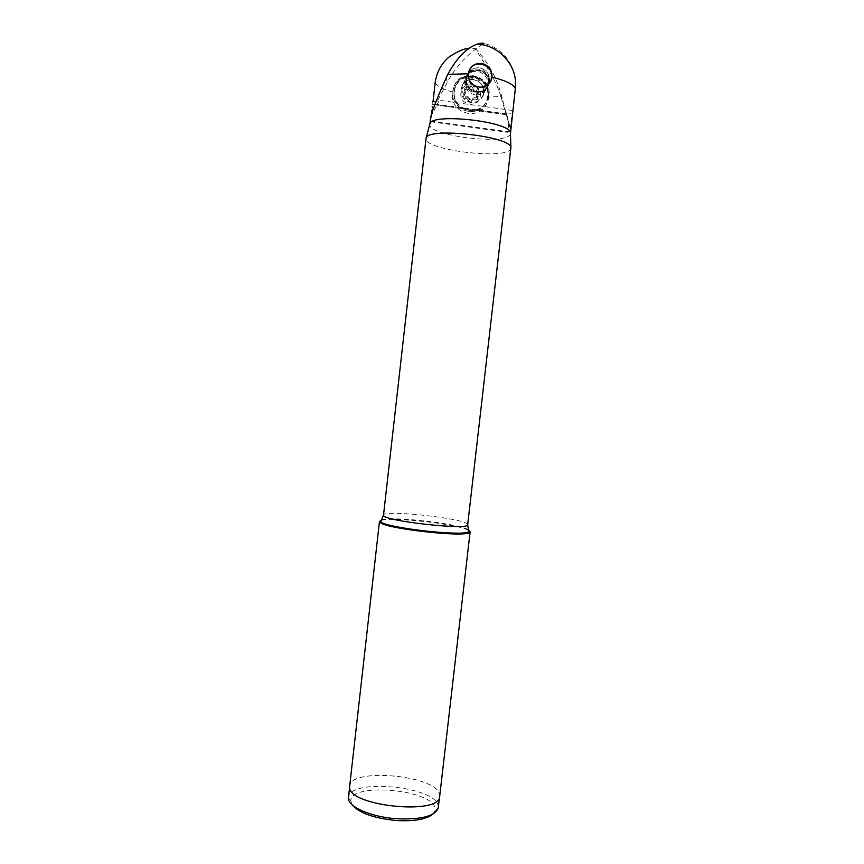 <?xml version="1.0" encoding="UTF-8"?>
<svg xmlns="http://www.w3.org/2000/svg" width="864" height="864" viewBox="0 0 864 864"><rect width="100%" height="100%" fill="white"/><g stroke="black" fill="none" stroke-linecap="round" stroke-linejoin="round"><path stroke-width="0.65" stroke-dasharray="4.32 3.24" d="M488.452 97.092L488.473 96.887C491.875 75.2 457.661 67.964 453.136 89.413L452.628 92.308C448.891 114.394 481.594 122.548 487.685 100.721L488.452 97.092L500.904 96.498C495.774 77.965 476.896 52.294 475.243 48.481L468.72 48.643M475.243 48.481L475.243 48.47C487.976 61.938 496.714 77.587 501.444 95.418L508.777 123.509L500.904 96.498M508.777 123.509L507.762 132.332L508.81 131.792L509.501 125.777L506.336 112.86L510.44 128.455L512.168 113.422L512.978 111.748M510.451 133.682L509.976 134.719C503.928 145.249 427.756 135.583 429.721 124.481M432.194 102.546L430.704 121.77L433.037 101.563M510.44 128.455L509.501 125.777M506.336 112.86L512.168 113.422M515.419 79.963C513.724 67.63 508.378 57.91 499.381 50.825C493.711 46.753 488.56 44.312 483.937 43.492L483.937 43.492C468.32 53.082 456.106 66.042 447.271 82.361L437.81 100.084L512.827 110.506M506.423 113.94L432.313 103.669M435.942 101.844L438.404 102.071L430.823 116.716M437.81 100.084L438.404 102.071M474.995 94.846C467.305 92.772 464 87.75 465.08 79.78C467.186 73.775 471.377 70.978 477.673 71.366C485.525 73.559 488.786 78.7 487.458 86.8C485.255 92.567 481.108 95.245 474.995 94.846M476.69 91.573C482.868 91.973 487.069 89.262 489.283 83.441C490.633 75.244 487.339 70.038 479.39 67.824C473.029 67.424 468.785 70.254 466.668 76.324C465.566 84.391 468.914 89.467 476.69 91.573M476.69 91.552C468.925 89.456 465.588 84.38 466.679 76.334C468.796 70.265 473.04 67.435 479.39 67.835C487.328 70.049 490.622 75.254 489.272 83.43C487.058 89.251 482.857 91.962 476.69 91.552M510.959 148.262L510.43 149.45C503.96 159.948 423.241 149.634 425.952 138.575M467.975 529.967C456.332 523.908 391.554 516.726 381.186 520.366M439.69 796.349L439.506 794.21C435.931 775.235 350.222 767.362 349.607 786.078M349.682 786.996L349.704 786.089C350.32 767.416 435.845 775.267 439.409 794.2L439.592 796.327C440.456 815.627 347.879 806.069 349.682 786.996M438.286 807.678L438.113 805.486C434.603 786.035 349.088 778.237 348.43 797.44M433.058 813.985L435.175 810.421L435.089 807.97C431.881 789.34 350.06 782.244 350.838 800.809L352.102 804.762M430.348 121.036L508.81 131.792M430.704 121.77L507.762 132.332M432.659 104.436L506.477 114.664M506.477 114.739L432.702 104.522M483.7 92.286L485.071 90.072L483.224 94.738C481.075 100.386 477.014 103.032 471.053 102.654C464.314 101.023 460.998 96.649 461.128 89.554L461.473 87.491C463.18 82.318 466.733 79.564 472.165 79.25L478.613 81.281C482.317 84.035 484.013 87.696 483.7 92.286L483.224 94.738M461.128 89.554L462.348 86.886C460.231 100.364 481.345 105.278 484.661 92.113M462.348 86.886L461.171 89.132M485.125 89.64C485.244 82.555 481.896 78.181 475.092 76.507C468.904 76.129 464.778 78.883 462.715 84.78L462.402 86.454M469.044 111.316C448.016 109.35 449.626 74.79 470.729 75.816L473.062 75.978L480.568 78.905C495.958 88.387 486.616 114.62 469.044 111.316M453.038 91.346C449.712 112.558 482.846 120.388 488.246 99.76L489.002 95.947C492.458 74.25 458.06 66.906 453.535 88.463L453.092 90.925M460.912 93.118C459.011 105.743 479.39 108.572 480.352 95.839C482.285 83.236 461.894 80.363 460.912 93.118M476.258 95.267L477.198 98.982L475.384 99.835C473.472 99.23 472.068 99.824 471.161 101.606C470.135 102.816 469.26 102.697 468.547 101.239C468.072 99.263 466.83 98.302 464.843 98.366L463.288 96.8L464.918 94.198L464.033 90.202L465.901 89.122C467.813 89.726 469.217 89.143 470.124 87.35C471.15 86.141 472.025 86.27 472.738 87.718C473.213 89.705 474.444 90.655 476.431 90.601L477.943 92.394L476.258 95.267M454.194 91.584L454.626 89.262C458.86 69.239 490.806 76.086 487.598 96.25L486.95 99.371C481.95 118.584 451.094 111.326 454.194 91.584M487.912 95.699L487.253 98.82C482.252 118.076 451.332 110.797 454.442 91.022L454.874 88.69C457.672 80.309 463.45 76.162 472.198 76.27L479.228 78.473C485.514 82.512 488.408 88.247 487.912 95.699M461.149 89.392L461.452 87.739C463.363 82.156 467.23 79.402 473.072 79.477L477.792 80.957C482.015 83.668 483.97 87.534 483.635 92.545L483.224 94.554C479.941 107.59 459.043 102.73 461.149 89.392M488.678 83.246L488.246 85.32C484.866 98.777 463.309 93.755 465.469 79.974L465.793 78.268C468.828 64.444 490.892 69.282 488.678 83.246M466.29 79.888L466.592 78.278C469.454 65.318 490.136 69.865 488.052 82.955L487.652 84.899C484.488 97.524 464.249 92.815 466.29 79.888M488.354 82.393L487.966 84.337C484.79 96.984 464.508 92.264 466.549 79.315L466.862 77.706C469.724 64.714 490.439 69.271 488.354 82.393M465.912 79.024L466.236 77.306C469.282 63.439 491.411 68.299 489.186 82.307L488.754 84.391C485.363 97.88 463.741 92.837 465.912 79.024M491.692 77.695L488.754 84.391M490.504 81.713C485.309 93.506 465.988 87.199 468.061 74.347L469.174 70.47M476.464 97.783L478.289 96.919L477.349 93.172L479.045 90.277L477.522 88.474C475.524 88.538 474.282 87.566 473.807 85.579C473.083 84.11 472.198 83.981 471.172 85.201C470.264 87.005 468.839 87.599 466.916 86.983L465.037 88.074L465.934 92.092L464.281 94.727L465.858 96.293C467.856 96.239 469.098 97.2 469.573 99.198C470.308 100.656 471.182 100.775 472.208 99.565C473.126 97.762 474.541 97.168 476.464 97.783L475.384 99.835M452.65 92.092C443.113 89.305 437.281 86.227 435.154 82.847M501.444 95.418L501.811 99.511M446.148 77.89L447.271 82.361M467.683 524.707L467.37 524.059C462.834 518.108 382.612 509.512 383.443 515.106M467.888 529.459C457.693 523.444 391.003 516.013 381.618 519.858M483.646 92.707L485.071 90.072M488.959 96.379L488.43 97.308M489.002 95.947L488.473 96.887M478.04 95.645L476.95 97.718M478.58 90.979L477.479 93.085M477.522 88.474L476.431 90.601M473.807 85.579L472.738 87.718M471.172 85.201L470.124 87.35M466.916 86.983L465.901 89.122M465.329 89.122L464.324 91.238M464.8 93.798L463.795 95.882M465.858 96.293L464.843 98.366M469.573 99.198L468.547 101.239M472.208 99.565L471.161 101.606M487.458 86.8L489.283 83.441M465.08 79.78L466.668 76.324M466.679 76.334L468.634 72.068M439.592 796.327L439.474 797.353M435.175 810.421L438.221 808.078M350.838 800.809L348.397 797.85M349.704 786.089L349.596 787.115M462.715 84.78L461.484 87.48M472.165 79.261L470.729 75.816M478.634 81.313L480.568 78.905M488.246 99.76L487.696 100.721M453.535 88.463L453.125 89.424M487.253 98.82L486.95 99.371M454.874 88.69L454.626 89.262M473.072 79.477L472.198 76.27M477.792 80.957L479.228 78.473M488.246 85.32L483.224 94.554M465.793 78.268L461.452 87.739M487.966 84.337L487.652 84.899M466.862 77.706L466.592 78.278M468.385 72.608L466.236 77.306M478.289 96.919L477.198 98.982M477.457 92.621L476.366 94.716M479.045 90.277L477.943 92.394M465.08 87.869L464.076 89.996M465.934 92.092L464.918 94.198M464.324 94.511L463.32 96.595"/><path stroke-width="1.3" d="M468.72 48.643C465.048 48.211 458.676 50.846 449.626 56.549C441.407 63.32 436.59 72.09 435.154 82.847L433.037 101.563M510.473 133.542L515.344 88.603C513.54 84.337 505.753 80.525 491.972 77.155L491.54 79.261C489.424 84.964 485.244 87.566 479.012 87.07C471.83 85.482 468.266 81.065 468.31 73.807L447.8 74.358L446.148 77.89C437.746 96.66 432.637 109.598 430.823 116.716L429.959 123.584C432.508 112.763 510.376 121.64 510.419 132.754L510.451 133.682M432.54 101.52L435.942 101.844M447.8 74.358C456.667 58.05 466.441 47.995 477.112 44.172C480.892 43.103 483.17 42.876 483.937 43.492M491.972 77.155C492.102 69.779 488.624 65.21 481.529 63.45C475.092 63.04 470.794 65.912 468.634 72.058L468.31 73.807M477.112 44.172C496.13 44.723 513.346 60.901 515.419 79.963L515.344 88.603M426.092 138.013L426.179 137.84C428.674 127.04 510.894 136.415 510.905 147.496L467.683 524.707C469.854 530.582 383.357 521.024 383.486 515.387L426.092 138.013M381.186 520.366L379.458 521.51L380.419 522.742C387.148 528.725 460.998 537.138 468.904 532.829L470.113 531.846L469.778 531.101M469.476 530.842L467.975 529.967M379.458 521.51L349.585 786.985C347.771 806.112 440.554 815.692 439.69 796.349L470.113 531.846M349.596 787.115L348.397 798.368C348.16 806.879 371.034 816.955 396.133 818.716C420.865 819.85 434.894 816.296 438.221 808.078L439.474 797.353M352.102 804.762C358.808 812.862 373.324 818.1 395.636 820.465C414.05 821.534 426.524 819.374 433.058 813.985M491.26 79.79L490.504 81.713M469.174 70.47C474.271 58.493 493.798 64.789 491.692 77.695M381.618 519.858L380.29 521.186L381.186 522.094C387.86 527.958 460.48 536.231 468.299 532.019L469.163 530.334L467.888 529.459M489.272 83.43L491.54 79.261M429.959 123.584L426.179 137.84M510.419 132.754L510.905 147.496M383.443 515.106L380.419 522.742M467.683 524.707L468.904 532.829"/></g></svg>
